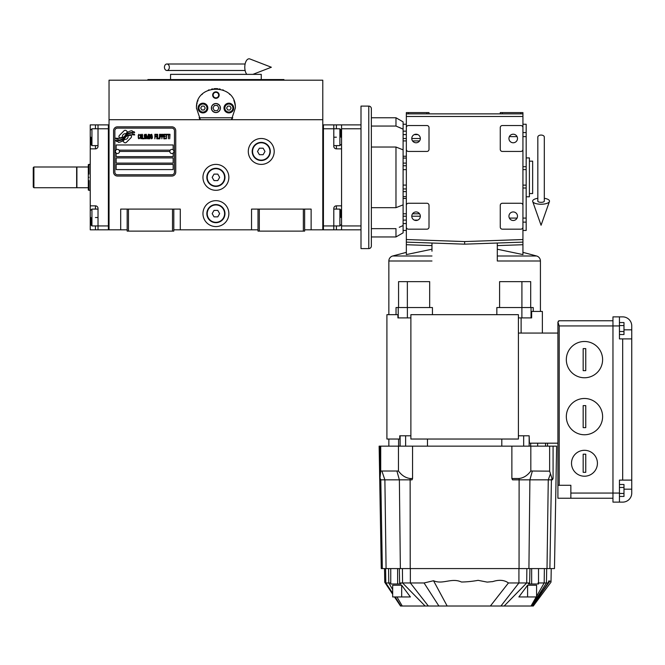 <?xml version="1.0" encoding="UTF-8"?>
<svg xmlns="http://www.w3.org/2000/svg" width="665" height="665" viewBox="0 0 665 665"><rect width="100%" height="100%" fill="white"/><g stroke="black" fill="none" stroke-linecap="round" stroke-linejoin="round"><path stroke-width="1" d="M304.645 229.824L322.783 229.824L322.783 80.199L109.035 80.199L109.035 119.708L322.783 119.708M258.012 229.824L173.806 229.824M127.173 229.824L109.035 229.824L109.035 119.708M228.86 213.623A12.951 12.951 0 0 0 215.909 200.672A12.951 12.951 0 0 0 202.958 213.623A12.951 12.951 0 0 0 215.909 226.582A12.951 12.951 0 0 0 228.86 213.623M228.86 177.356A12.951 12.951 0 0 0 215.909 164.396A12.951 12.951 0 0 0 202.958 177.356A12.951 12.951 0 0 0 215.909 190.306A12.951 12.951 0 0 0 228.86 177.356M274.204 151.445A12.951 12.951 0 0 0 261.254 138.495A12.951 12.951 0 0 0 248.294 151.445A12.951 12.951 0 0 0 261.254 164.396A12.951 12.951 0 0 0 274.204 151.445M251.536 229.824L251.536 209.093L258.012 209.093L258.012 231.112L304.645 231.112L304.645 209.093L311.129 209.093L311.129 229.824M120.689 229.824L120.689 209.093L127.173 209.093L127.173 231.112L173.806 231.112L173.806 209.093L180.281 209.093L180.281 229.824M258.012 209.093L304.645 209.093M127.173 209.093L173.806 209.093M303.356 231.112L303.356 209.093M259.308 231.112L259.308 209.093M172.509 231.112L172.509 209.093M128.47 231.112L128.47 209.093M131.504 136.549A1.621 1.621 0 0 0 131.03 135.411L130.88 135.261A7.514 7.514 0 0 0 128.013 135.968A2.843 2.843 0 0 1 124.604 139.326A11.28 11.28 0 0 1 122.884 141.146L124.089 142.352A1.621 1.621 0 0 0 126.375 142.352L131.03 137.697A1.621 1.621 0 0 0 131.504 136.549M169.791 151.445A2.07 2.07 0 0 0 171.861 153.515A2.07 2.07 0 0 0 173.939 151.445A2.07 2.07 0 0 0 171.861 149.376A2.07 2.07 0 0 0 169.791 151.445L119.525 151.445A2.07 2.07 0 0 1 117.456 153.515A2.07 2.07 0 0 1 115.386 151.445A2.07 2.07 0 0 1 117.456 149.376A2.07 2.07 0 0 1 119.525 151.445M116.159 169.583L173.158 169.583L173.158 164.396L116.159 164.396L116.159 169.583M119.077 150.149L170.248 150.149M174.454 130.714A2.594 2.594 0 0 0 171.861 128.129L117.456 128.129A2.594 2.594 0 0 0 114.862 130.714L114.862 172.169A2.594 2.594 0 0 0 117.456 174.762L171.861 174.762A2.594 2.594 0 0 0 174.454 172.169L174.454 130.714M116.159 157.921L116.159 163.108L173.158 163.108L173.158 157.921L116.159 157.921M116.159 153.066L116.159 156.624L173.158 156.624L173.158 153.066M173.158 149.825L173.158 144.97L116.159 144.97L116.159 149.825M132.609 133.939L132.061 133.033A11.895 11.895 0 0 0 129.284 133.524A6.209 6.209 0 0 0 126.234 135.594A232.002 232.002 0 0 1 124.629 137.564A9.776 9.776 0 0 1 122.385 139.567A6.417 6.417 0 0 1 118.703 140.589A46.084 46.084 0 0 1 115.768 140.406L116.333 141.354L117.863 141.462L118.387 142.335A7.456 7.456 0 0 0 124.38 138.827A9.859 9.859 0 0 1 126.55 136.3A6.675 6.675 0 0 1 130.955 134.771A76.749 76.749 0 0 1 134.696 134.945L134.155 134.047L132.609 133.939M132.609 131.628L132.086 130.764A7.032 7.032 0 0 0 128.062 132.169A8.545 8.545 0 0 0 126.051 134.305A18.72 18.72 0 0 1 124.829 135.943A6.076 6.076 0 0 1 122.086 137.813A10.224 10.224 0 0 1 118.794 138.345A26.018 26.018 0 0 1 115.768 138.154L116.292 139.035L117.863 139.143L118.353 139.966A7.681 7.681 0 0 0 125.02 136.533A9.859 9.859 0 0 1 127.256 134.089A7.448 7.448 0 0 1 131.096 132.568A16.168 16.168 0 0 1 134.696 132.618L134.164 131.737L132.609 131.628M127.572 131.953L126.367 130.747A1.621 1.621 0 0 0 124.081 130.747L119.426 135.402A1.621 1.621 0 0 0 119.426 137.688L119.575 137.838A7.506 7.506 0 0 0 122.443 137.14A2.843 2.843 0 0 1 125.851 133.773A11.297 11.297 0 0 1 127.572 131.953M139.833 138.137L139.874 137.655L139.268 138.237L138.486 137.655L138.569 135.145L139.268 134.862L139.874 135.436L138.877 134.28L138.229 135.344L138.312 138.137L138.877 138.81L139.833 138.137M141.271 134.28L140.531 134.571L140.224 135.826L140.922 138.81L141.662 138.528L141.961 137.273L141.271 134.28M142.568 134.28L142.31 138.81L143.873 138.81L143.873 138.237L142.568 138.237L142.568 134.28M145.261 134.28L144.529 134.571L144.222 135.826L144.92 138.81L145.652 138.528L145.959 137.273L145.261 134.28M147.522 138.81L148.129 135.244L148.395 138.81L148.395 134.28L147.347 138.328L146.308 134.28L146.308 138.81L146.566 135.244L147.522 138.81M150.174 136.599L150.174 134.662L148.744 134.28L148.744 138.81L149.999 138.719L150.174 136.599M151.736 134.28L150.997 134.571L150.697 135.826L151.387 138.81L152.127 138.528L152.435 137.273L151.736 134.28M154.87 138.81L155.128 136.691L156.258 136.691L156.258 136.117L155.128 136.117L155.128 134.862L156.433 134.862L156.433 134.28L154.87 134.28L154.87 138.81M156.782 138.81L157.04 134.28L156.782 138.81M157.647 134.28L157.389 138.81L158.952 138.81L158.952 138.237L157.647 138.237L157.647 134.28M159.301 138.81L159.558 134.28L159.301 138.81M161.512 135.727L161.171 134.38L159.908 134.28L159.908 138.81L160.165 136.791L161.171 136.691L161.512 135.727M163.474 135.727L163.125 134.38L161.861 134.28L161.861 138.81L162.127 136.791L163.125 136.691L163.474 135.727M165.386 138.81L165.386 138.237L164.08 138.237L164.08 136.691L165.211 136.691L165.211 136.117L164.08 136.117L164.08 134.862L165.386 134.862L165.386 134.28L163.814 134.28L163.814 138.81L165.386 138.81M167.381 134.762L167.381 134.28L165.726 134.28L166.425 134.762L166.425 138.81L166.682 134.762L167.381 134.762M169.384 134.762L169.384 134.28L167.73 134.28L168.428 134.762L168.428 138.81L168.686 134.762L169.384 134.762M169.725 138.81L169.991 134.28L169.725 138.81M140.747 134.953L141.662 135.436L141.271 138.237L140.531 137.655L140.747 134.953M144.746 134.953L145.652 135.436L145.261 138.237L144.529 137.655L144.746 134.953M149.002 136.209L149.002 134.862L149.825 134.862L149.958 136.117L149.002 136.209M150.041 137.081L149.958 138.137L149.002 138.237L149.002 136.791L150.041 137.081M151.221 134.953L152.127 135.436L151.736 138.237L150.997 137.655L151.221 134.953M161.121 136.117L160.165 136.209L160.165 134.762L161.121 134.862L161.121 136.117M163.083 136.117L162.127 136.209L162.127 134.762L163.083 134.862L163.083 136.117M117.456 176.059A3.89 3.89 0 0 1 113.565 172.169L113.565 130.714A3.89 3.89 0 0 1 117.456 126.832L171.861 126.832A3.89 3.89 0 0 1 175.751 130.714L175.751 172.169A3.89 3.89 0 0 1 171.861 176.059L117.456 176.059M199.417 118.328A19.435 19.435 0 0 0 200.364 119.708L196.474 108.046C195.286 82.975 236.532 82.984 235.344 108.046L231.453 119.708A19.435 19.435 0 0 0 232.517 118.129M222.883 89.908A19.435 19.435 0 0 0 222.684 89.833A19.435 19.435 0 0 1 223.507 90.166M220.231 89.102A19.435 19.435 0 0 0 219.192 88.894A19.435 19.435 0 0 1 220.231 89.102M217.812 88.711A19.435 19.435 0 0 0 215.917 88.62A19.435 19.435 0 0 1 217.812 88.711M215.884 88.62A19.435 19.435 0 0 0 213.997 88.711A19.435 19.435 0 0 1 215.884 88.62M212.625 88.894A19.435 19.435 0 0 0 211.595 89.102A19.435 19.435 0 0 1 212.625 88.894M208.286 90.174A19.435 19.435 0 0 1 209.143 89.833A19.435 19.435 0 0 0 208.935 89.908M196.483 108.545A19.435 19.435 0 0 1 196.474 108.021M196.549 106.392A19.435 19.435 0 0 1 196.765 104.721M196.981 103.649A19.435 19.435 0 0 1 197.197 102.801M197.705 101.255A19.435 19.435 0 0 1 198.004 100.49M201.902 94.58A19.435 19.435 0 0 1 202.426 94.056M204.504 92.319A19.435 19.435 0 0 1 205.219 91.82M226.615 91.828A19.435 19.435 0 0 1 227.305 92.31M229.4 94.064A19.435 19.435 0 0 1 229.899 94.563M233.856 100.598A19.435 19.435 0 0 1 234.105 101.238M234.421 102.136A19.435 19.435 0 0 1 235.186 105.627M211.503 108.046A4.406 4.406 0 0 0 215.909 112.452A4.406 4.406 0 0 0 220.315 108.046A4.406 4.406 0 0 0 215.909 103.64A4.406 4.406 0 0 0 211.503 108.046M232.733 117.763L199.084 117.763M212.667 95.095A3.242 3.242 0 0 1 215.909 91.853A3.242 3.242 0 0 1 219.151 95.095A3.242 3.242 0 0 1 215.909 98.329A3.242 3.242 0 0 1 212.667 95.095M198.095 108.046A4.854 4.854 0 0 0 202.958 112.909A4.854 4.854 0 0 0 207.812 108.046A4.854 4.854 0 0 0 202.958 103.191A4.854 4.854 0 0 0 198.095 108.046M224.005 108.046A4.854 4.854 0 0 0 228.86 112.909A4.854 4.854 0 0 0 233.723 108.046A4.854 4.854 0 0 0 228.86 103.191A4.854 4.854 0 0 0 224.005 108.046M202.958 112.061A4.015 4.015 0 0 0 206.973 108.046A4.015 4.015 0 0 0 202.958 104.031A4.015 4.015 0 0 0 198.935 108.046A4.015 4.015 0 0 0 202.958 112.061M202.958 112.585A4.53 4.53 0 0 0 207.488 108.046A4.53 4.53 0 0 0 202.958 103.516A4.53 4.53 0 0 0 198.419 108.046A4.53 4.53 0 0 0 202.958 112.585M201.836 106.101L200.714 108.046L201.836 109.991L204.08 109.991L205.202 108.046L204.08 106.101L201.836 106.101M228.86 112.061A4.015 4.015 0 0 0 232.883 108.046A4.015 4.015 0 0 0 228.86 104.031A4.015 4.015 0 0 0 224.845 108.046A4.015 4.015 0 0 0 228.86 112.061M228.86 112.585A4.53 4.53 0 0 0 233.398 108.046A4.53 4.53 0 0 0 228.86 103.516A4.53 4.53 0 0 0 224.329 108.046A4.53 4.53 0 0 0 228.86 112.585M227.746 106.101L226.624 108.046L227.746 109.991L229.982 109.991L231.104 108.046L229.982 106.101L227.746 106.101M213.141 95.095A2.768 2.768 0 0 0 215.909 97.863A2.768 2.768 0 0 0 218.677 95.095A2.768 2.768 0 0 0 215.909 92.327A2.768 2.768 0 0 0 213.141 95.095M215.909 112.585A4.53 4.53 0 0 0 220.439 108.046A4.53 4.53 0 0 0 215.909 103.516A4.53 4.53 0 0 0 211.379 108.046A4.53 4.53 0 0 0 215.909 112.585M212.916 108.046L214.413 110.639L217.405 110.639L218.901 108.046L217.405 105.452L214.413 105.452L212.916 108.046M283.922 80.199L283.922 79.551L147.896 79.551L147.896 80.199M261.254 79.551L261.254 74.364L170.564 74.364L170.564 79.551M333.797 124.887L341.569 124.887L341.569 229.824L323.431 229.824L323.431 124.887L333.797 124.887L333.797 128.777L323.431 128.777L323.431 225.934L333.797 225.934L333.797 208.444A2.594 2.594 0 0 1 336.39 205.851L341.569 205.851L341.569 148.852L336.39 148.852A2.594 2.594 0 0 1 333.797 146.267L333.797 128.777L339.882 128.777L339.882 145.618L333.797 145.618M341.569 217.513L340.921 217.513C340.921 226.283 340.921 226.283 340.921 217.513L340.921 210.132L339.882 209.093L339.882 225.934L333.797 225.934L333.797 229.824M323.431 229.824L322.783 229.824L322.783 124.887L323.431 124.887M339.882 128.777L340.921 129.808L340.921 137.198C340.921 145.959 340.921 145.959 340.921 137.198L341.569 137.198M90.249 148.852L90.249 137.198L90.897 137.198C90.897 128.428 90.897 128.428 90.897 137.198L90.897 144.579L91.936 145.618L91.936 128.777L98.021 128.777L98.021 146.267A2.594 2.594 0 0 1 95.436 148.852L90.249 148.852L90.249 205.851L95.436 205.851A2.594 2.594 0 0 1 98.021 208.444L98.021 229.824L108.387 229.824L108.387 124.887L98.021 124.887L98.021 128.777L108.387 128.777L108.387 225.934L91.936 225.934L91.936 209.093L98.021 209.093M90.249 137.198L90.249 124.887L98.021 124.887M98.021 229.824L95.436 229.824L95.436 225.934M90.249 205.851L90.249 229.824L95.436 229.824M108.387 229.824L109.035 229.824L109.035 124.887L108.387 124.887M91.936 225.934L90.897 224.895L90.897 217.513C90.897 208.744 90.897 208.744 90.897 217.513L90.249 217.513M88.952 180.589L88.952 190.306L88.304 190.074L88.304 187.721L76.907 187.721L76.907 166.99L88.304 166.99L88.304 164.637L88.952 164.396L88.952 174.114M88.952 177.356C88.952 160.639 88.952 160.639 88.952 177.356C88.952 194.064 88.952 194.064 88.952 177.356M88.304 177.356C88.304 160.947 88.304 160.947 88.304 177.356C88.304 193.764 88.304 193.764 88.304 177.356M88.304 173.291L88.304 174.114M88.304 187.721L88.304 166.99M341.569 225.934L361.004 225.934L361.004 128.777L361.004 248.602L368.776 248.602A2.594 2.594 0 0 0 371.361 246.017L371.361 108.694A2.594 2.594 0 0 0 368.776 106.101L361.004 106.101L361.004 128.777L341.569 128.777M341.569 124.887L361.004 124.887M341.569 229.824L361.004 229.824M270.314 151.445A9.069 9.069 0 0 1 261.254 160.514A9.069 9.069 0 0 1 252.185 151.445A9.069 9.069 0 0 1 261.254 142.377A9.069 9.069 0 0 1 270.314 151.445M269.932 151.445A8.678 8.678 0 0 1 261.254 160.124A8.678 8.678 0 0 1 252.567 151.445A8.678 8.678 0 0 1 261.254 142.767A8.678 8.678 0 0 1 269.932 151.445M264.986 151.445L263.124 148.204L259.383 148.204L257.513 151.445L259.383 154.687L263.124 154.687L264.986 151.445M224.978 177.356A9.069 9.069 0 0 1 215.909 186.424A9.069 9.069 0 0 1 206.84 177.356A9.069 9.069 0 0 1 215.909 168.287A9.069 9.069 0 0 1 224.978 177.356M224.587 177.356A8.678 8.678 0 0 1 215.909 186.034A8.678 8.678 0 0 1 207.231 177.356A8.678 8.678 0 0 1 215.909 168.677A8.678 8.678 0 0 1 224.587 177.356M219.65 177.356L217.779 174.114L214.039 174.114L212.168 177.356L214.039 180.589L217.779 180.589L219.65 177.356M224.978 213.623A9.069 9.069 0 0 1 215.909 222.692A9.069 9.069 0 0 1 206.84 213.623A9.069 9.069 0 0 1 215.909 204.562A9.069 9.069 0 0 1 224.978 213.623M224.587 213.623A8.678 8.678 0 0 1 215.909 222.31A8.678 8.678 0 0 1 207.231 213.623A8.678 8.678 0 0 1 215.909 204.945A8.678 8.678 0 0 1 224.587 213.623M219.65 213.623L217.779 210.389L214.039 210.389L212.168 213.623L214.039 216.865L217.779 216.865L219.65 213.623M541.069 135.061A3.242 2.012 0 0 1 544.311 137.073L544.311 201.146A3.242 1.189 0 0 1 541.069 202.335A3.242 1.189 0 0 1 537.827 201.146L537.827 137.073A3.242 2.012 0 0 1 541.069 135.061M537.827 198.295A8.421 3.092 0 0 0 532.715 201.545A8.421 3.092 0 0 0 541.069 204.238A8.421 3.092 0 0 0 549.423 201.545A8.421 3.092 0 0 0 544.311 198.295M164.446 67.24A3.242 2.452 -90 0 0 166.898 70.482A3.242 2.452 -90 0 0 169.351 67.24A3.242 2.452 -90 0 0 166.898 63.998A3.242 2.452 -90 0 0 164.446 67.24M246.806 74.364A8.421 4.314 -90 0 1 244.787 67.24A8.421 4.314 -90 0 1 249.94 58.977L271.353 67.24L252.883 74.364M33.898 187.721L33.25 187.073L33.25 167.638L33.898 166.99L76.65 166.99L76.65 187.721L33.898 187.721L33.898 166.99M540.421 311.436L540.421 261.004L497.304 261.004L497.304 243.024M406.34 252.343L392.691 255.992A5.179 5.179 0 0 0 388.85 261.004L388.85 314.67M388.85 439.033L388.85 446.157M547.544 446.157L547.544 443.181M384.511 568.583L384.752 582.282L384.769 580.304L384.935 582.116L385.201 580.312M548.841 580.894L550.952 581.335L551.002 582.141L551.235 568.583M537.985 582.964L548.135 582.964L548.808 580.944M398.46 446.157L398.46 471.011C401.677 475.4 405.567 477.894 410.13 478.509L412.558 478.509L412.558 446.157L379.133 446.157L381.269 568.583L554.477 568.583L556.613 446.157L549.639 446.157L549.639 471.161L551.992 478.509L553.081 478.509L553.081 446.157M584.469 476.215A12.951 12.951 0 0 0 597.419 463.264A12.951 12.951 0 0 0 584.469 450.305A12.951 12.951 0 0 1 597.419 463.264A12.951 12.951 0 0 1 584.469 476.215A12.951 12.951 0 0 1 571.509 463.264A12.951 12.951 0 0 1 584.469 450.305A12.951 12.951 0 0 0 571.509 463.264A12.951 12.951 0 0 0 584.469 476.215M584.469 454.195L585.765 454.195L585.765 472.333L583.172 472.333L583.172 454.195L584.469 454.195M584.469 434.76A18.138 18.138 0 0 0 602.606 416.623A18.138 18.138 0 0 0 584.469 398.485A18.138 18.138 0 0 1 602.606 416.623A18.138 18.138 0 0 1 584.469 434.76A18.138 18.138 0 0 1 566.331 416.623A18.138 18.138 0 0 1 584.469 398.485A18.138 18.138 0 0 0 566.331 416.623A18.138 18.138 0 0 0 584.469 434.76M584.469 405.617L585.765 405.617L585.765 427.637L583.172 427.637L583.172 405.617L584.469 405.617M584.469 377.762A18.138 18.138 0 0 0 602.606 359.624A18.138 18.138 0 0 0 584.469 341.486A18.138 18.138 0 0 1 602.606 359.624A18.138 18.138 0 0 1 584.469 377.762A18.138 18.138 0 0 1 566.331 359.624A18.138 18.138 0 0 1 584.469 341.486A18.138 18.138 0 0 0 566.331 359.624A18.138 18.138 0 0 0 584.469 377.762M584.469 348.61L585.765 348.61L585.765 370.638L583.172 370.638L583.172 348.61L584.469 348.61M522.931 230.464L526.173 230.464L526.173 222.127L522.931 222.127M522.931 124.239L526.173 124.239L526.173 222.127M406.34 124.239L403.106 124.239M529.407 193.548L532.648 193.548L532.648 161.163L529.407 161.163M526.173 196.782L529.407 196.782L529.407 157.921L526.173 157.921M395.974 126.051L403.106 129.168L403.106 121.878L395.974 117.763L395.974 126.051L371.361 126.051L371.361 131.678M371.361 133.382L371.361 207.671L395.974 207.671L403.106 204.853L403.106 149.858L395.974 147.031L371.361 147.031M399.283 127.422L403.106 129.168L403.106 149.858M395.974 117.763L371.361 117.763M395.974 236.948L395.974 228.652L371.361 228.652L371.361 236.948L395.974 236.948L403.106 232.833L403.106 225.535L399.266 227.289M371.361 221.32L371.361 207.671M403.106 204.853L403.106 225.535M371.361 223.033L371.361 228.652M395.974 147.031L395.974 207.671M517.495 138.495A4.273 4.273 0 0 0 513.214 134.214A4.273 4.273 0 0 0 508.941 138.495A4.273 4.273 0 0 0 513.214 142.767A4.273 4.273 0 0 0 517.495 138.495M420.33 138.495A4.273 4.273 0 0 0 416.057 134.214A4.273 4.273 0 0 0 411.785 138.495A4.273 4.273 0 0 0 416.057 142.767A4.273 4.273 0 0 0 420.33 138.495M420.33 216.216A4.273 4.273 0 0 0 416.057 211.944A4.273 4.273 0 0 0 411.785 216.216A4.273 4.273 0 0 0 416.057 220.489A4.273 4.273 0 0 0 420.33 216.216L411.785 216.2M517.495 216.216A4.273 4.273 0 0 0 513.214 211.944A4.273 4.273 0 0 0 508.941 216.216A4.273 4.273 0 0 0 513.214 220.489A4.273 4.273 0 0 0 517.495 216.216M526.173 185.128L522.931 185.128M526.173 169.583L522.931 169.583M522.931 252.343L536.58 255.992A5.179 5.179 0 0 1 540.421 261.004M431.967 243.024L431.967 251.229M431.967 249.217L406.34 254.587L406.34 239.533L464.636 241.57L522.931 239.533L522.931 244.72L497.304 245.609M403.106 230.464L406.34 230.464M522.931 244.72L522.931 254.587L497.304 249.217L497.304 250.339M497.304 251.262L497.304 252.434M536.58 255.992L497.304 255.992L497.304 261.004M522.931 116.466L406.34 116.466L406.34 113.873L522.931 113.873L522.931 127.605A2.07 2.07 0 0 0 520.861 125.535L502.333 125.535A2.07 2.07 0 0 0 500.263 127.605L500.263 149.376A2.07 2.07 0 0 0 502.333 151.445L520.861 151.445A2.07 2.07 0 0 0 522.931 149.376L522.931 205.335A2.07 2.07 0 0 0 520.861 203.266L502.333 203.266A2.07 2.07 0 0 0 500.263 205.335L500.263 227.097A2.07 2.07 0 0 0 502.333 229.176L520.861 229.176A2.07 2.07 0 0 0 522.931 227.097L522.931 239.533M406.34 116.466L406.34 239.533M406.34 113.873L406.34 112.585L429.008 112.585L429.008 113.873M522.931 149.376L522.931 127.605M522.931 227.097L522.931 205.335M500.263 113.873L500.263 112.585L522.931 112.585L522.931 113.873M406.34 149.376A2.07 2.07 0 0 0 408.41 151.445L426.938 151.445A2.07 2.07 0 0 0 429.008 149.376L429.008 127.605A2.07 2.07 0 0 0 426.938 125.535L408.41 125.535A2.07 2.07 0 0 0 406.34 127.605M406.34 227.097A2.07 2.07 0 0 0 408.41 229.176L426.938 229.176A2.07 2.07 0 0 0 429.008 227.097L429.008 205.335A2.07 2.07 0 0 0 426.938 203.266L408.41 203.266A2.07 2.07 0 0 0 406.34 205.335M403.106 220.107L406.34 220.107L403.106 220.107M414.278 220.107L417.836 220.107L414.278 220.107M403.106 134.604L406.34 134.604M414.278 134.604L417.836 134.604M522.931 242.126L464.636 244.163L406.34 242.126M499.598 307.546L499.598 281.636L530.703 281.636L530.703 307.546M521.917 281.636L521.917 307.546L533.239 307.546L533.239 311.436M429.673 307.546L429.673 281.636L407.354 281.636L407.354 307.546M407.354 281.636L398.568 281.636L398.568 307.546M464.636 244.163L464.636 241.57M496.838 314.67L496.838 307.546L521.892 307.546L521.892 317.912L531.044 317.912L531.044 307.546M396.032 314.67L396.032 307.546L432.441 307.546L432.441 314.67M570.861 493.056L612.964 493.056L612.964 502.125L619.439 502.125L619.439 480.105L622.681 480.105L622.681 338.901L631.75 338.901L631.75 325.941A9.069 9.069 0 0 0 622.681 316.873L612.964 316.873L612.964 325.941L619.439 325.941L619.439 316.873M619.439 493.056L612.964 493.056L612.964 325.941L559.207 325.941L559.207 485.284M619.439 496.447L623.978 496.447L623.978 484.486L619.439 484.486M619.439 493.455L623.978 493.455M619.439 487.47L623.978 487.47M619.439 334.52L623.978 334.52L623.978 322.55L619.439 322.55M619.439 331.527L623.978 331.527M619.439 325.542L623.978 325.542M631.75 338.901L631.75 493.056A9.069 9.069 0 0 1 622.681 502.125L619.439 502.125M623.978 489.174L631.75 489.174L631.75 493.056M631.75 480.105L622.681 480.105M622.681 338.901L619.439 338.901L619.439 325.941M557.91 485.284L570.861 485.284L570.861 498.235L557.91 498.235L557.91 322.06L559.207 325.941M570.861 498.235L612.964 498.235M558.351 321.079L559.207 320.763L557.91 322.06M559.207 320.763L612.964 320.763M412.558 446.157L549.639 446.157M386.082 568.583L384.885 479.839L380.555 479.839L379.939 478.509L380.721 471.011L398.46 471.011M553.081 478.509L552.391 479.839L548.268 479.839L547.012 568.583M530.82 446.157L530.82 471.011L549.639 471.161M511.875 446.157L511.875 478.509L519.141 478.509C523.704 477.894 527.594 475.4 530.82 471.011M412.558 478.509L412.026 479.839L399.374 479.839L400.355 568.583M519.057 568.583L519.116 479.839L512.532 479.839L511.875 478.509M380.721 446.157L380.721 471.011M379.939 446.157L379.939 478.509M519.141 478.509L519.116 479.839L548.268 479.839L550.304 474.153M381.926 471.161L384.885 479.839L399.374 479.839L396.955 471.161M390.754 568.583L390.754 583.995L397.62 583.995L397.62 568.583M397.62 583.995L400.904 583.995L399.632 582.964L399.341 568.583M399.632 582.964L424.062 582.964L433.53 580.728C442.815 584.859 451.543 577.419 461.468 582.016C466.838 581.942 472.383 581.385 478.102 580.337L487.212 582.108L492.565 581.601C491.635 582.249 501.227 577.561 508.426 582.964L529.648 582.964L529.938 568.583M529.648 582.964L528.367 583.995L531.651 583.995L531.651 568.583M531.651 583.995L538.525 583.995L538.525 568.583M532.981 606.023L539.257 597.353M392.683 594.236L384.752 582.282L384.802 580.545L384.952 582.116C385.068 584.02 384.844 577.187 385.459 582.964L390.754 582.964M400.904 583.995L391.627 583.995M396.955 596.954L402.25 606.023L425.135 606.023L402.566 582.964L402.408 568.583M388.593 568.583L388.784 582.964L392.683 589.639M401.685 585.242L401.685 596.954L392.683 596.954L392.683 585.242L401.685 585.242L410.396 596.954L401.402 596.954M425.135 606.023L428.335 606.023L410.355 582.964L410.347 568.583M433.53 580.728L447.163 606.023L438.908 606.023L424.062 582.964M428.335 606.023L500.936 606.023L518.916 582.964L518.924 568.583M508.426 582.964L490.371 606.023M500.936 606.023L504.145 606.023L526.705 582.964L526.863 568.583M504.145 606.023L531.027 606.023L536.198 596.954M536.589 596.272L544.178 582.964L544.377 568.583M537.644 583.995L528.367 583.995M527.877 596.954L518.875 596.954L527.594 585.233L536.589 585.242L536.589 596.954L527.594 596.954L527.594 585.233M531.027 606.023L531.643 606.023L546.447 582.964L546.697 568.583M531.643 606.023L532.923 606.023M532.141 606.023L548.135 582.964M394.819 596.954L400.887 606.023L395.185 596.954M392.683 593.213L385.833 582.964L385.584 568.583M385.459 582.964L392.683 593.762M401.253 606.023L402.25 606.023M401.685 596.954L410.396 596.954M518.875 596.954L527.594 596.954M545.541 443.181L545.541 446.157M537.669 446.157L537.669 443.181M410.879 314.67L518.401 314.67L518.401 439.033L410.879 439.033L410.879 314.67M410.879 435.799L399.748 435.799L399.748 439.033L386.905 439.033L386.905 314.67L397.919 314.67L397.919 317.912L410.879 317.912M542.366 333.065L542.366 311.436L531.634 311.436L531.634 317.912L531.044 317.912M521.119 317.912L521.119 333.065M557.91 443.181L529.431 443.181L529.157 435.799L529.157 446.157M557.91 333.065L518.401 333.065M405.617 435.799L405.617 446.157M400.114 435.799L400.114 446.157M427.479 446.157L427.479 439.033M398.593 439.033L398.593 446.157M518.401 435.799L529.157 435.799M523.663 435.799L523.663 446.157M530.687 446.157L530.687 443.181M501.801 439.033L501.801 446.157M398.227 317.912L398.227 307.546M407.387 317.912L407.387 307.546M518.401 317.912L521.892 317.912M336.39 205.851L336.39 209.093M336.39 225.934L336.39 229.824M336.39 124.887L336.39 128.777M336.39 145.618L336.39 148.852M333.797 137.198L336.39 137.198M95.436 128.777L95.436 124.887M98.021 217.513L95.436 217.513M95.436 209.093L95.436 205.851M95.436 148.852L95.436 145.618M526.173 166.707L522.931 166.707M368.776 106.101L368.776 248.602M526.173 188.004L522.931 188.004M526.173 132.576L522.931 132.576M431.967 255.992L392.691 255.992M431.967 261.004L388.85 261.004M403.106 223.556L406.34 223.556M403.106 198.444L406.34 198.444M403.106 213.789L406.34 213.789M412.533 213.789L419.573 213.789M403.106 169.633L406.34 169.633M403.106 185.078L406.34 185.078M403.106 140.914L406.34 140.914M412.533 140.914L419.573 140.914M403.106 156.258L406.34 156.258M403.106 131.146L406.34 131.146M526.173 136.616L522.931 136.616M517.062 136.616L509.373 136.616M526.173 218.087L522.931 218.087M517.062 218.087L509.373 218.087M408.41 112.585L408.41 113.873M426.938 113.873L426.938 112.585M502.333 112.585L502.333 113.873M520.861 113.873L520.861 112.585M403.106 216.2L406.34 216.2M403.106 196.624L406.34 196.624M403.106 191.603L406.34 191.603M403.106 188.943L406.34 188.943M403.106 165.768L406.34 165.768M403.106 163.108L406.34 163.108M403.106 158.079L406.34 158.079M403.106 138.511L406.34 138.511M411.785 138.511L420.33 138.511M431.967 245.609L406.34 244.72M623.978 329.832L631.75 329.832M382.342 568.583L380.796 479.839L380.205 478.509M551.992 478.509L551.41 479.839L549.889 568.583M410.13 478.509L410.222 568.583M532.316 471.161L529.897 479.839L528.916 568.583M532.407 606.023L549.706 581.335M333.797 209.093L339.882 209.093M340.921 224.895L339.882 225.934M340.921 144.579L339.882 145.618M90.897 210.132L91.936 209.093M98.021 145.618L91.936 145.618M90.897 129.808L91.936 128.777M88.952 164.396L90.249 164.396M88.952 190.306L90.249 190.306M549.423 201.545L541.069 225.244L532.715 201.545M166.898 70.482L245.119 70.482M166.898 63.998L245.119 63.998M551.002 582.141L533.297 606.023M394.495 596.954L400.513 606.023M384.935 582.116L385.451 582.906M387.246 585.641L392.683 593.928M394.669 596.954L400.621 606.023"/></g></svg>
